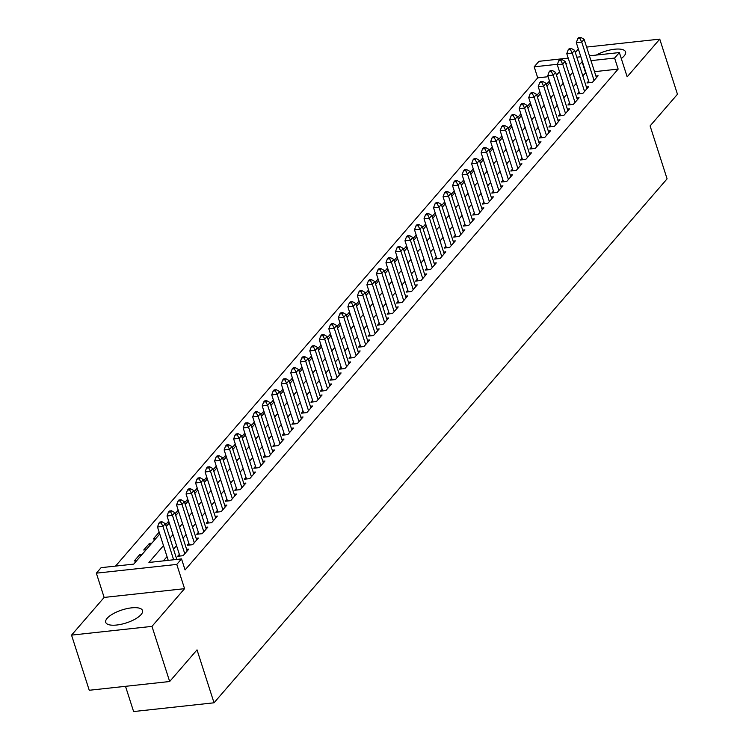 <?xml version="1.0" encoding="UTF-8"?>
<svg xmlns="http://www.w3.org/2000/svg" width="749" height="749" viewBox="0 0 749 749"><rect width="100%" height="100%" fill="white"/><g stroke="black" fill="none" stroke-linecap="round" stroke-linejoin="round"><path stroke-width="1.12" d="M621.277 58.506A19.315 6.825 -17.8 0 0 624.123 55.96A19.315 6.825 -17.8 0 0 625.565 51.906A19.315 6.825 -17.8 0 0 596.27 55.08M107.173 618.29A19.315 6.825 -17.8 0 0 105.731 622.344A19.315 6.825 -17.8 0 0 121.357 624.254A19.315 6.825 -17.8 0 0 141.074 614.601A19.315 6.825 -17.8 0 0 142.516 610.538A19.315 6.825 -17.8 0 0 126.89 608.628A19.315 6.825 -17.8 0 0 107.173 618.29M548.09 76.716L537.726 77.849L534.187 66.82L538.943 61.315L568.219 58.132M578.35 49.013L575.316 52.524M125.504 686.318L133.603 711.55L214.027 702.796L667.087 178.842L650.095 125.907L677.461 94.262L659.757 39.126L586.617 47.084M214.027 702.796L197.024 649.87L169.667 681.515L89.243 690.269L71.539 635.124L151.963 626.379L184.563 588.677L176.773 564.418L96.349 573.163L101.106 567.667L133.715 564.119L159.752 534M184.563 588.677L104.139 597.43L71.539 635.124M104.139 597.43L96.349 573.163M537.726 77.849L115.543 566.094M169.667 681.515L151.963 626.379M588.63 81.032L586.963 82.961L592.393 82.371L598.105 75.761L595.904 76.005M579.108 92.043L577.442 93.962L582.881 93.372L588.592 86.772L586.383 87.015M569.596 103.044L567.929 104.972L573.36 104.383L579.071 97.782L576.861 98.016M560.074 114.054L558.408 115.983L563.847 115.393L569.558 108.783L567.349 109.026M550.552 125.064L548.895 126.993L554.326 126.394L560.037 119.793L557.827 120.037M541.04 136.075L539.374 137.994L544.804 137.404L550.515 130.803L548.315 131.038M531.518 147.076L529.852 149.004L535.292 148.414L541.003 141.804L538.793 142.048M522.006 158.086L520.34 160.014L525.77 159.425L531.481 152.815L529.271 153.058M512.485 169.096L510.818 171.015L516.248 170.426L521.959 163.825L519.759 164.068M502.963 180.097L501.296 182.026L506.736 181.436L512.447 174.835L510.238 175.069M493.451 191.107L491.784 193.036L497.214 192.446L502.925 185.836L500.716 186.08M483.929 202.118L482.262 204.046L487.702 203.447L493.413 196.847L491.204 197.09M474.407 213.128L472.75 215.047L478.18 214.457L483.891 207.857L481.682 208.091M464.895 224.129L463.228 226.058L468.659 225.468L474.37 218.858L472.17 219.101M455.373 235.139L453.707 237.068L459.146 236.478L464.857 229.868L462.648 230.112M445.861 246.149L444.194 248.069L449.625 247.479L455.336 240.878L453.126 241.122M436.339 257.15L434.673 259.079L440.103 258.489L445.814 251.889L443.614 252.123M426.818 268.161L425.151 270.089L430.591 269.5L436.302 262.89L434.092 263.133M417.305 279.171L415.639 281.1L421.069 280.501L426.78 273.9L424.571 274.143M407.784 290.181L406.117 292.101L411.547 291.511L417.259 284.91L415.058 285.144M398.262 301.182L396.596 303.111L402.035 302.521L407.746 295.911L405.537 296.155M388.75 312.193L387.083 314.121L392.513 313.531L398.225 306.921L396.015 307.165M379.228 323.203L377.562 325.122L383.001 324.532L388.712 317.932L386.503 318.175M369.706 334.204L368.049 336.132L373.479 335.543L379.191 328.942L376.981 329.176M360.194 345.214L358.528 347.143L363.958 346.553L369.669 339.943L367.469 340.186M350.672 356.224L349.006 358.153L354.446 357.554L360.157 350.953L357.947 351.197M341.16 367.235L339.494 369.154L344.924 368.564L350.635 361.964L348.425 362.198M331.638 378.236L329.972 380.164L335.402 379.574L341.113 372.965L338.913 373.208M322.117 389.246L320.45 391.175L325.89 390.585L331.601 383.975L329.391 384.218M312.605 400.256L310.938 402.176L316.368 401.586L322.079 394.985L319.87 395.219M303.083 411.257L301.416 413.186L306.856 412.596L312.558 405.995L310.358 406.23M293.561 422.267L291.895 424.196L297.334 423.606L303.045 416.996L300.836 417.24M284.049 433.278L282.382 435.206L287.813 434.607L293.524 428.007L291.314 428.25M274.527 444.288L272.861 446.207L278.3 445.618L284.011 439.017L281.802 439.251M265.015 455.289L263.348 457.218L268.779 456.628L274.49 450.018L272.28 450.261M255.493 466.299L253.827 468.228L259.257 467.638L264.968 461.028L262.768 461.272M245.972 477.31L244.305 479.229L249.745 478.639L255.456 472.039L253.246 472.273M236.459 488.311L234.793 490.239L240.223 489.649L245.934 483.049L243.725 483.283M226.938 499.321L225.271 501.25L230.701 500.66L236.412 494.05L234.212 494.293M217.416 510.331L215.749 512.26L221.189 511.661L226.9 505.06L224.691 505.303M207.904 521.332L206.237 523.261L211.667 522.671L217.379 516.07L215.169 516.304M198.382 532.342L196.715 534.271L202.155 533.681L207.866 527.071L205.657 527.315M188.86 543.353L187.203 545.281L192.633 544.692L198.345 538.082L196.135 538.325M179.348 554.363L177.682 556.282L183.112 555.692L188.823 549.092L186.623 549.326M140.512 556.254L139.923 554.41L134.211 561.02L136.618 560.748M150.034 545.244L149.435 543.399L143.724 550.009L146.139 549.747M159.546 534.234L158.957 532.399L153.245 538.999L155.661 538.737M169.068 523.233L168.478 521.388L165.641 524.656M178.58 512.222L177.99 510.378L175.163 513.655M188.102 501.212L187.512 499.377L184.685 502.645M197.624 490.211L197.034 488.367L194.197 491.634M207.136 479.201L206.546 477.356L203.719 480.633M216.658 468.191L216.068 466.346L213.24 469.623M226.179 457.18L225.58 455.345L222.753 458.613M235.692 446.179L235.102 444.335L232.274 447.602M245.213 435.169L244.623 433.325L241.787 436.601M254.735 424.159L254.136 422.324L251.308 425.591M264.247 413.158L263.657 411.313L260.83 414.581M273.769 402.147L273.179 400.303L270.342 403.58M283.281 391.137L282.691 389.293L279.864 392.57M292.803 380.127L292.213 378.292L289.386 381.559M302.324 369.126L301.735 367.282L298.898 370.558M311.837 358.116L311.247 356.271L308.419 359.548M321.358 347.105L320.769 345.27L317.941 348.538M330.88 336.104L330.281 334.26L327.453 337.527M340.392 325.094L339.803 323.25L336.975 326.527M349.914 314.084L349.324 312.239L346.487 315.516M359.426 303.073L358.837 301.238L356.009 304.506M368.948 292.073L368.358 290.228L365.531 293.505M378.47 281.062L377.88 279.218L375.043 282.495M387.982 270.052L387.392 268.217L384.565 271.484M397.504 259.051L396.914 257.207L394.086 260.474M407.025 248.041L406.426 246.196L403.599 249.473M416.538 237.03L415.948 235.186L413.12 238.463M426.059 226.029L425.469 224.185L422.642 227.453M435.581 215.019L434.982 213.175L432.154 216.452M445.093 204.009L444.503 202.164L441.676 205.441M454.615 192.999L454.025 191.164L451.188 194.431M464.127 181.998L463.537 180.153L460.71 183.421M473.649 170.987L473.059 169.143L470.232 172.42M483.171 159.977L482.581 158.133L479.744 161.41M492.683 148.976L492.093 147.132L489.266 150.399M502.204 137.966L501.615 136.121L498.787 139.398M511.726 126.956L511.127 125.111L508.299 128.388M521.238 115.945L520.649 114.11L517.821 117.378M530.76 104.944L530.17 103.1L527.333 106.367M540.282 93.934L539.683 92.09L536.855 95.366M142.329 554.148L139.923 554.41M151.85 543.137L149.435 543.399M549.476 81.051L546.377 84.356M163.488 545.618L148.929 562.462L181.53 558.913L185.069 569.942L618.15 69.095L594.509 71.67M585.924 72.606L582.797 75.827M576.309 83.326L573.275 86.837M566.796 94.327L563.754 97.838M557.275 105.337L554.241 108.848M547.762 116.348L544.72 119.859M538.241 127.349L535.198 130.869M528.719 138.359L525.686 141.87M519.207 149.369L516.164 152.88M509.685 160.38L506.652 163.891M500.163 171.381L497.13 174.892M490.651 182.391L487.608 185.902M481.13 193.401L478.096 196.912M471.608 204.402L468.574 207.922M462.096 215.412L459.053 218.923M452.574 226.423L449.54 229.934M443.062 237.433L440.019 240.944M433.54 248.434L430.497 251.945M424.018 259.444L420.985 262.955M414.506 270.455L411.463 273.965M404.984 281.455L401.951 284.976M395.463 292.466L392.429 295.977M385.95 303.476L382.908 306.987M376.429 314.477L373.395 317.997M366.907 325.487L363.874 328.998M357.395 336.498L354.352 340.009M347.873 347.508L344.84 351.019M338.361 358.509L335.318 362.029M328.839 369.519L325.806 373.03M319.317 380.529L316.284 384.04M309.805 391.53L306.762 395.051M300.283 402.541L297.25 406.052M290.762 413.551L287.728 417.062M281.25 424.561L278.207 428.072M271.728 435.562L268.694 439.083M262.216 446.573L259.173 450.083M252.694 457.583L249.651 461.094M243.172 468.584L240.139 472.104M233.66 479.594L230.617 483.105M224.138 490.604L221.105 494.115M214.617 501.615L211.583 505.126M205.104 512.616L202.061 516.136M195.583 523.626L192.549 527.137M186.061 534.636L183.028 538.147M176.549 545.637L173.506 549.157M167.027 556.647L163.357 560.889M589.426 55.819L619.367 52.561L627.156 76.829L659.757 39.126M619.367 52.561L614.611 58.066L590.97 60.641M618.15 69.095L614.611 58.066M181.53 558.913L176.773 564.418M576.814 57.196L580.84 56.755M566.001 64.18L566.787 63.272L565.748 63.384M557.415 64.292L534.187 66.82M166.241 526.5L169.274 522.989M175.753 515.499L178.796 511.979M185.275 504.489L188.308 500.978M194.796 493.479L197.83 489.968M204.308 482.468L207.351 478.957M213.83 471.467L216.864 467.947M223.342 460.457L226.385 456.946M232.864 449.447L235.898 445.936M242.386 438.446L245.419 434.926M251.898 427.436L254.941 423.925M261.42 416.425L264.453 412.914M270.941 405.415L273.975 401.904M280.454 394.414L283.497 390.894M289.975 383.404L293.009 379.893M299.488 372.393L302.53 368.882M309.009 361.392L312.052 357.872M318.531 350.382L321.564 346.871M328.043 339.372L331.086 335.861M337.565 328.362L340.598 324.851M347.087 317.361L350.12 313.85M356.599 306.35L359.642 302.839M366.121 295.34L369.154 291.829M375.642 284.339L378.676 280.819M385.155 273.329L388.197 269.818M394.676 262.319L397.71 258.808M404.188 251.308L407.231 247.797M413.71 240.307L416.753 236.796M423.232 229.297L426.265 225.786M432.744 218.287L435.787 214.776M442.266 207.286L445.299 203.765M451.787 196.275L454.821 192.765M461.3 185.265L464.343 181.754M470.821 174.255L473.855 170.744M480.334 163.254L483.377 159.743M489.855 152.244L492.898 148.733M499.377 141.233L502.41 137.722M508.889 130.232L511.932 126.712M518.411 119.222L521.444 115.711M527.933 108.212L530.966 104.701M537.445 97.211L540.488 93.691M546.967 86.201L550 82.69M556.488 75.19L559.522 71.679M582.385 61.577L579.249 64.798M572.77 72.297L569.736 75.808M563.257 83.298L560.215 86.818M553.736 94.308L550.702 97.819M544.214 105.319L541.181 108.83M534.702 116.329L531.659 119.84M525.18 127.33L522.147 130.85M515.658 138.34L512.625 141.851M506.146 149.351L503.103 152.862M496.624 160.352L493.591 163.872M487.112 171.362L484.069 174.873M477.59 182.372L474.548 185.883M468.069 193.382L465.035 196.893M458.557 204.383L455.514 207.894M449.035 215.394L446.001 218.905M439.513 226.404L436.48 229.915M430.001 237.405L426.958 240.925M420.479 248.415L417.446 251.926M410.958 259.426L407.924 262.936M401.445 270.436L398.402 273.947M391.924 281.437L388.89 284.948M382.411 292.447L379.368 295.958M372.89 303.457L369.856 306.968M363.368 314.458L360.335 317.979M353.856 325.469L350.813 328.98M344.334 336.479L341.301 339.99M334.812 347.489L331.779 351M325.3 358.49L322.257 362.001M315.778 369.5L312.745 373.011M306.266 380.511L303.223 384.022M296.744 391.512L293.702 395.032M287.223 402.522L284.189 406.033M277.71 413.532L274.668 417.043M268.189 424.533L265.155 428.053M258.667 435.543L255.634 439.054M249.155 446.554L246.112 450.065M239.633 457.564L236.6 461.075M230.112 468.565L227.078 472.085M220.599 479.575L217.556 483.086M211.078 490.586L208.044 494.097M201.565 501.587L198.522 505.107M192.044 512.597L189.01 516.108M182.522 523.607L179.488 527.118M173.01 534.617L169.967 538.128M585.549 72.644L582.01 61.615M549.794 82.924L549.204 81.079M173.656 559.775L162.945 526.397L165.323 523.645L176.811 559.428M168.225 560.364L157.505 526.987L162.945 526.397L161.101 522.886L162.056 521.781L159.883 522.025L158.928 523.12L161.101 522.886M158.928 523.12L157.505 526.987M165.323 523.645L162.056 521.781M184.778 553.764L172.457 515.396L174.835 512.644L187.156 551.021M179.891 556.048L167.027 515.986L172.457 515.396L170.622 511.876L171.577 510.781L169.405 511.015L168.45 512.11L170.622 511.876M168.45 512.11L167.027 515.986M174.835 512.644L171.577 510.781M194.3 542.763L181.979 504.386L184.357 501.633L196.678 540.01M189.403 545.038L176.539 504.976L181.979 504.386L180.144 500.866L181.089 499.77L178.917 500.004L177.962 501.109L180.144 500.866M177.962 501.109L176.539 504.976M184.357 501.633L181.089 499.77M203.812 531.753L191.491 493.376L193.879 490.623L206.2 529M198.925 534.028L186.061 493.966L191.491 493.376L189.656 489.865L190.611 488.76L188.439 488.994L187.484 490.099L189.656 489.865M187.484 490.099L186.061 493.966M193.879 490.623L190.611 488.76M213.334 520.742L201.013 482.375L203.391 479.622L215.712 517.99M208.447 523.027L195.583 482.965L201.013 482.375L199.178 478.854L200.133 477.75L197.951 477.993L197.006 479.088L199.178 478.854M197.006 479.088L195.583 482.965M203.391 479.622L200.133 477.75M222.856 509.741L210.535 471.364L212.913 468.612L225.234 506.989M217.959 512.016L205.095 471.954L210.535 471.364L208.699 467.844L209.645 466.749L207.473 466.983L206.518 468.088L208.699 467.844M206.518 468.088L205.095 471.954M212.913 468.612L209.645 466.749M232.368 498.731L220.047 460.354L222.434 457.602L234.755 495.978M227.481 501.006L214.617 460.944L220.047 460.354L218.212 456.843L219.167 455.738L216.995 455.972L216.04 457.077L218.212 456.843M216.04 457.077L214.617 460.944M222.434 457.602L219.167 455.738M241.89 487.721L229.569 449.344L231.947 446.591L244.268 484.968M236.993 489.996L224.138 449.943L229.569 449.344L227.733 445.833L228.679 444.728L226.507 444.972L225.561 446.067L227.733 445.833M225.561 446.067L224.138 449.943M231.947 446.591L228.679 444.728M251.411 476.71L239.09 438.343L241.468 435.59L253.789 473.967M246.515 478.995L233.651 438.933L239.09 438.343L237.246 434.823L238.201 433.727L236.029 433.961L235.074 435.057L237.246 434.823M235.074 435.057L233.651 438.933M241.468 435.59L238.201 433.727M260.924 465.709L248.602 427.333L250.981 424.58L263.302 462.957M256.036 467.985L243.172 427.922L248.602 427.333L246.767 423.812L247.722 422.717L245.55 422.951L244.595 424.056L246.767 423.812M244.595 424.056L243.172 427.922M250.981 424.58L247.722 422.717M270.445 454.699L258.124 416.322L260.502 413.57L272.823 451.947M265.549 456.974L252.694 416.912L258.124 416.322L256.289 412.811L257.235 411.707L255.063 411.941L254.117 413.045L256.289 412.811M254.117 413.045L252.694 416.912M260.502 413.57L257.235 411.707M279.967 443.689L267.646 405.321L270.024 402.569L282.345 440.936M275.07 445.973L262.206 405.911L267.646 405.321L265.801 401.801L266.756 400.696L264.584 400.94L263.629 402.035L265.801 401.801M263.629 402.035L262.206 405.911M270.024 402.569L266.756 400.696M289.479 432.688L277.158 394.311L279.536 391.558L291.857 429.935M284.592 434.963L271.728 394.901L277.158 394.311L275.323 390.791L276.278 389.695L274.097 389.929L273.151 391.034L275.323 390.791M273.151 391.034L271.728 394.901M279.536 391.558L276.278 389.695M299.001 421.678L286.68 383.301L289.058 380.548L301.379 418.925M294.104 423.953L281.24 383.891L286.68 383.301L284.845 379.79L285.79 378.685L283.618 378.919L282.663 380.024L284.845 379.79M282.663 380.024L281.24 383.891M289.058 380.548L285.79 378.685M308.513 410.667L296.192 372.29L298.579 369.538L310.901 407.915M303.626 412.942L290.762 372.89L296.192 372.29L294.357 368.78L295.312 367.675L293.14 367.918L292.185 369.014L294.357 368.78M292.185 369.014L290.762 372.89M298.579 369.538L295.312 367.675M318.035 399.666L305.714 361.29L308.092 358.537L320.413 396.914M313.138 401.941L300.283 361.879L305.714 361.29L303.879 357.769L304.834 356.674L302.652 356.908L301.707 358.003L303.879 357.769M301.707 358.003L300.283 361.879M308.092 358.537L304.834 356.674M327.556 388.656L315.235 350.279L317.613 347.527L329.935 385.904M322.66 390.931L309.796 350.869L315.235 350.279L313.4 346.759L314.346 345.663L312.174 345.898L311.219 347.002L313.4 346.759M311.219 347.002L309.796 350.869M317.613 347.527L314.346 345.663M337.069 377.646L324.748 339.269L327.126 336.516L339.447 374.893M332.182 379.921L319.317 339.859L324.748 339.269L322.913 335.758L323.868 334.653L321.696 334.887L320.741 335.992L322.913 335.758M320.741 335.992L319.317 339.859M327.126 336.516L323.868 334.653M346.59 366.636L334.269 328.268L336.647 325.515L348.968 363.883M341.694 368.92L328.839 328.858L334.269 328.268L332.434 324.748L333.38 323.643L331.208 323.886L330.262 324.982L332.434 324.748M330.262 324.982L328.839 328.858M336.647 325.515L333.38 323.643M356.112 355.635L343.791 317.258L346.169 314.505L358.49 352.882M351.215 357.91L338.351 317.848L343.791 317.258L341.947 313.737L342.902 312.642L340.729 312.876L339.774 313.981L341.947 313.737M339.774 313.981L338.351 317.848M346.169 314.505L342.902 312.642M365.624 344.624L353.303 306.247L355.681 303.495L368.002 341.872M360.737 346.899L347.873 306.837L353.303 306.247L351.468 302.736L352.423 301.632L350.251 301.866L349.296 302.971L351.468 302.736M349.296 302.971L347.873 306.837M355.681 303.495L352.423 301.632M375.146 333.614L362.825 295.237L365.203 292.484L377.524 330.861M370.249 335.889L357.385 295.836L362.825 295.237L360.99 291.726L361.936 290.621L359.763 290.865L358.818 291.96L360.99 291.726M358.818 291.96L357.385 295.836M365.203 292.484L361.936 290.621M384.658 322.613L372.337 284.236L374.725 281.484L387.046 319.86M379.771 324.888L366.907 284.826L372.337 284.236L370.502 280.716L371.457 279.62L369.285 279.854L368.33 280.95L370.502 280.716M368.33 280.95L366.907 284.826M374.725 281.484L371.457 279.62M394.18 311.603L381.859 273.226L384.237 270.473L396.558 308.85M389.293 313.878L376.429 273.816L381.859 273.226L380.024 269.715L380.979 268.61L378.797 268.844L377.852 269.949L380.024 269.715M377.852 269.949L376.429 273.816M384.237 270.473L380.979 268.61M403.702 300.592L391.381 262.216L393.759 259.463L406.08 297.84M398.805 302.868L385.941 262.805L391.381 262.216L389.546 258.705L390.491 257.6L388.319 257.834L387.364 258.939L389.546 258.705M387.364 258.939L385.941 262.805M393.759 259.463L390.491 257.6M413.214 289.582L400.893 251.215L403.28 248.462L415.601 286.83M408.327 291.867L395.463 251.804L400.893 251.215L399.058 247.694L400.013 246.599L397.841 246.833L396.886 247.928L399.058 247.694M396.886 247.928L395.463 251.804M403.28 248.462L400.013 246.599M422.736 278.581L410.415 240.204L412.793 237.452L425.114 275.829M417.839 280.856L404.984 240.794L410.415 240.204L408.579 236.684L409.525 235.589L407.353 235.823L406.407 236.927L408.579 236.684M406.407 236.927L404.984 240.794M412.793 237.452L409.525 235.589M432.257 267.571L419.936 229.194L422.314 226.441L434.635 264.818M427.361 269.846L414.497 229.784L419.936 229.194L418.092 225.683L419.047 224.578L416.875 224.812L415.92 225.917L418.092 225.683M415.92 225.917L414.497 229.784M422.314 226.441L419.047 224.578M441.77 256.561L429.449 218.184L431.827 215.431L444.148 253.808M436.882 258.845L424.018 218.783L429.449 218.184L427.613 214.673L428.568 213.568L426.396 213.811L425.441 214.907L427.613 214.673M425.441 214.907L424.018 218.783M431.827 215.431L428.568 213.568M451.291 245.56L438.97 207.183L441.348 204.43L453.669 242.807M446.395 247.835L433.54 207.773L438.97 207.183L437.135 203.662L438.081 202.567L435.909 202.801L434.963 203.906L437.135 203.662M434.963 203.906L433.54 207.773M441.348 204.43L438.081 202.567M460.813 234.549L448.492 196.172L450.87 193.42L463.191 231.797M455.916 236.824L443.052 196.762L448.492 196.172L446.647 192.662L447.602 191.557L445.43 191.791L444.475 192.896L446.647 192.662M444.475 192.896L443.052 196.762M450.87 193.42L447.602 191.557M470.325 223.539L458.004 185.162L460.382 182.41L472.703 220.786M465.438 225.814L452.574 185.752L458.004 185.162L456.169 181.651L457.124 180.546L454.952 180.79L453.997 181.885L456.169 181.651M453.997 181.885L452.574 185.752M460.382 182.41L457.124 180.546M479.847 212.529L467.526 174.161L469.904 171.409L482.225 209.776M474.95 214.813L462.086 174.751L467.526 174.161L465.691 170.641L466.636 169.546L464.464 169.78L463.509 170.875L465.691 170.641M463.509 170.875L462.086 174.751M469.904 171.409L466.636 169.546M489.359 201.528L477.038 163.151L479.426 160.398L491.747 198.775M484.472 203.803L471.608 163.741L477.038 163.151L475.203 159.631L476.158 158.535L473.986 158.769L473.031 159.874L475.203 159.631M473.031 159.874L471.608 163.741M479.426 160.398L476.158 158.535M498.881 190.518L486.56 152.141L488.938 149.388L501.259 187.765M493.994 192.793L481.13 152.73L486.56 152.141L484.725 148.63L485.68 147.525L483.498 147.759L482.553 148.864L484.725 148.63M482.553 148.864L481.13 152.73M488.938 149.388L485.68 147.525M508.402 179.507L496.081 141.13L498.459 138.387L510.781 176.755M503.506 181.792L490.642 141.73L496.081 141.13L494.246 137.619L495.192 136.515L493.02 136.758L492.065 137.853L494.246 137.619M492.065 137.853L490.642 141.73M498.459 138.387L495.192 136.515M517.915 168.506L505.594 130.129L507.981 127.377L520.293 165.754M513.028 170.781L500.163 130.719L505.594 130.129L503.759 126.609L504.714 125.514L502.542 125.748L501.587 126.853L503.759 126.609M501.587 126.853L500.163 130.719M507.981 127.377L504.714 125.514M527.436 157.496L515.115 119.119L517.493 116.367L529.815 154.743M522.54 159.771L509.685 119.709L515.115 119.119L513.28 115.608L514.226 114.503L512.054 114.737L511.108 115.842L513.28 115.608M511.108 115.842L509.685 119.709M517.493 116.367L514.226 114.503M536.958 146.486L524.637 108.109L527.015 105.356L539.336 143.733M532.062 148.761L519.197 108.699L524.637 108.109L522.793 104.598L523.748 103.493L521.576 103.737L520.621 104.832L522.793 104.598M520.621 104.832L519.197 108.699M527.015 105.356L523.748 103.493M546.47 135.475L534.149 97.108L536.527 94.355L548.848 132.732M541.583 137.76L528.719 97.698L534.149 97.108L532.314 93.588L533.269 92.492L531.097 92.726L530.142 93.822L532.314 93.588M530.142 93.822L528.719 97.698M536.527 94.355L533.269 92.492M555.992 124.474L543.671 86.098L546.049 83.345L558.37 121.722M551.095 126.75L538.231 86.687L543.671 86.098L541.836 82.577L542.782 81.482L540.609 81.716L539.664 82.821L541.836 82.577M539.664 82.821L538.231 86.687M546.049 83.345L542.782 81.482M565.514 113.464L553.193 75.087L555.571 72.335L567.892 110.712M560.617 115.739L547.753 75.677L553.193 75.087L551.348 71.576L552.303 70.472L550.131 70.706L549.176 71.81L551.348 71.576M549.176 71.81L547.753 75.677M555.571 72.335L552.303 70.472M575.026 102.454L562.705 64.077L565.083 61.334L577.404 99.701M570.139 104.738L557.275 64.676L562.705 64.077L560.87 60.566L561.825 59.461L559.643 59.705L558.698 60.8L560.87 60.566M558.698 60.8L557.275 64.676M565.083 61.334L561.825 59.461M584.548 91.453L572.227 53.076L574.605 50.323L586.926 88.7M579.651 93.728L566.787 53.666L572.227 53.076L570.392 49.556L571.337 48.46L569.165 48.694L568.21 49.799L570.392 49.556M568.21 49.799L566.787 53.666M574.605 50.323L571.337 48.46M594.06 80.443L581.739 42.066L584.126 39.313L596.447 77.69M589.173 82.718L576.309 42.656L581.739 42.066L579.904 38.555L580.859 37.45L578.687 37.684L577.732 38.789L579.904 38.555M577.732 38.789L576.309 42.656M584.126 39.313L580.859 37.45"/></g></svg>
